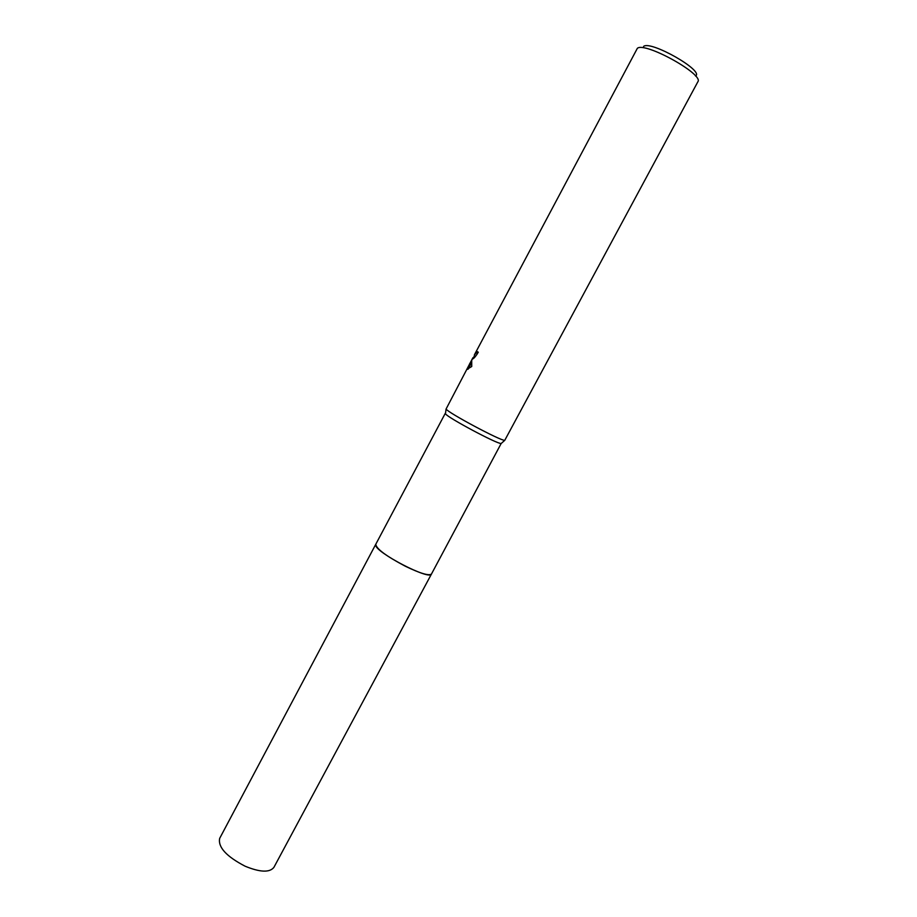 <?xml version="1.0" encoding="UTF-8"?>
<svg xmlns="http://www.w3.org/2000/svg" width="917" height="917" viewBox="0 0 917 917"><rect width="100%" height="100%" fill="white"/><g stroke="black" fill="none" stroke-linecap="round" stroke-linejoin="round"><path stroke-width="1.38" d="M431.517 573.927L501.152 443.519C497.014 444 447.358 417.487 445.456 413.785L445.536 413.2M431.471 574.019C429.041 576.036 420.364 573.457 405.417 566.282C386.172 556.103 376.291 548.779 375.775 544.274L219.679 838.367C217.856 847.148 226.339 856.421 245.114 866.21C260.107 872.365 269.701 872.732 273.919 867.333L431.471 574.019C430.073 580.759 375.294 552.332 375.672 545.042L375.821 544.182M473.115 358.73L472.507 358.409L472.92 358.868C474.41 357.951 476.198 355.739 478.284 352.208L477.333 351.635L474.376 354.89L637.349 48.326C644.743 41.471 704.29 74.46 697.848 81.796L504.74 440.366C500.487 440.79 448.092 412.81 446.075 409.039L472.152 359.143M472.507 358.409L471.705 360.519L471.739 366.502L467.04 369.31L469.905 363.292M472.553 358.432L472.989 357.653L473.86 358.123M473.367 357.859L474.421 355.853M477.172 354.111L474.009 357.974M467.716 369.322L466.994 368.932M471.384 362.914L468.151 369.15M695.533 76.008C704.634 71.01 650.68 40.222 643.585 46.412M375.775 544.274L445.284 413.315M474.307 355.796L475.304 356.323M501.152 443.519L504.74 440.366M445.456 413.785L446.075 409.039"/></g></svg>
